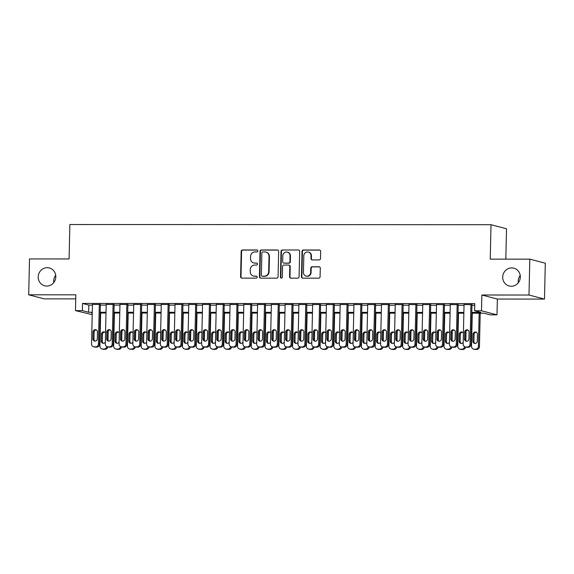 <?xml version="1.0" encoding="UTF-8"?>
<svg xmlns="http://www.w3.org/2000/svg" width="574" height="574" viewBox="0 0 574 574"><rect width="100%" height="100%" fill="white"/><g stroke="black" fill="none" stroke-linecap="round" stroke-linejoin="round"><path stroke-width="0.86" d="M257.826 250.96A0.99 0.94 -75.3 0 0 256.901 249.977L242.551 249.97A1.413 1.349 -75.3 0 0 241.166 251.376L240.592 276.725A1.413 1.349 -75.3 0 0 241.912 278.132L256.262 278.139A0.99 0.94 -75.3 0 0 256.535 276.202A0.99 0.94 -75.3 0 0 256.305 276.173L254.447 276.166A4.52 4.312 -75.3 0 1 250.228 271.66L250.278 269.55A4.52 4.312 -75.3 0 1 254.705 265.044L256.564 265.044A0.99 0.94 -75.3 0 0 256.836 263.1A0.99 0.94 -75.3 0 0 256.607 263.071L254.748 263.071A4.52 4.312 -75.3 0 1 250.529 258.565L250.573 256.449A4.52 4.312 -75.3 0 1 254.999 251.943L256.858 251.95A0.99 0.94 -75.3 0 0 257.826 250.96M256.901 249.977L257.324 250.085A0.99 0.94 -75.3 0 0 257.324 250.085L242.967 250.077A1.413 1.349 -75.3 0 0 241.582 251.484L241.008 276.833A1.413 1.349 -75.3 0 0 241.798 278.132M256.305 276.173L256.729 276.281A0.99 0.94 -75.3 0 0 256.729 276.281L254.447 276.166M257.037 263.179A0.99 0.94 -75.3 0 0 257.023 263.179L254.748 263.071M502.702 277.077A9.213 8.782 -75.3 0 0 509.181 285.988A9.213 8.782 -75.3 0 0 520.324 277.084A9.213 8.782 -75.3 0 0 513.845 268.173A9.213 8.782 -75.3 0 0 502.702 277.077M520.216 275.448A9.213 8.782 -75.3 0 0 518.193 281.138A9.213 8.782 -75.3 0 0 518.293 282.774M38.193 276.876A9.213 8.782 -75.3 0 0 44.664 285.787A9.213 8.782 -75.3 0 0 55.807 276.883A9.213 8.782 -75.3 0 0 49.335 267.972A9.213 8.782 -75.3 0 0 38.193 276.876M55.707 275.24A9.213 8.782 -75.3 0 0 53.676 280.93A9.213 8.782 -75.3 0 0 53.784 282.573M319.122 259.929A1.413 1.349 -75.3 0 0 320.507 258.522L320.672 251.412A1.413 1.349 -75.3 0 0 319.352 250.006L303.409 249.999A1.413 1.349 -75.3 0 0 302.024 251.405L301.45 276.754A1.413 1.349 -75.3 0 0 302.771 278.16L318.714 278.168A1.413 1.349 -75.3 0 0 320.091 276.761L320.292 268.173A1.413 1.349 -75.3 0 0 318.972 266.759L312.148 266.759A1.413 1.349 -75.3 0 0 310.764 268.166L310.67 272.428A3.781 3.602 -75.3 0 1 306.1 276.08A3.781 3.602 -75.3 0 1 303.438 272.42L303.818 255.731A3.781 3.602 -75.3 0 1 308.389 252.079A3.781 3.602 -75.3 0 1 311.051 255.739L310.986 258.522A1.413 1.349 -75.3 0 0 312.306 259.929L319.122 259.929M529.809 259.154L545.3 263.215L544.489 299.083L528.998 295.022L529.809 259.154L490.246 259.139L491.021 224.707L69.863 224.52L69.081 258.953L29.511 258.939L28.7 294.806L75.84 294.828L75.481 310.613L82.362 310.613L82.527 303.438L474.784 303.61L474.619 310.785L481.5 310.785L496.991 314.846L490.11 314.839L483.825 313.196L471.785 313.189M528.998 295.022L481.859 295.007L481.5 310.785M278.655 251.39A1.413 1.349 -75.3 0 0 277.335 249.984L261.392 249.977A1.413 1.349 -75.3 0 0 260.015 251.383L259.434 276.733A1.413 1.349 -75.3 0 0 260.754 278.146L276.697 278.153A1.413 1.349 -75.3 0 0 278.081 276.74L278.655 251.39M282.401 249.984L298.344 249.991A1.413 1.349 -75.3 0 1 299.664 251.405L299.09 276.754A1.413 1.349 -75.3 0 1 297.705 278.16L290.882 278.153A1.413 1.349 -75.3 0 1 289.561 276.747L289.798 266.465A1.413 1.349 -75.3 0 0 288.478 265.059L283.951 265.059A1.413 1.349 -75.3 0 0 282.566 266.465L282.322 277.17A0.99 0.94 -75.3 0 1 281.131 278.125A0.99 0.94 -75.3 0 1 280.435 277.163L281.016 251.39A1.413 1.349 -75.3 0 1 282.401 249.984L298.344 249.991M28.7 294.806L44.191 298.86L75.746 298.875M100.371 304.514L92.436 304.414M114.133 304.521L106.204 304.421M127.894 304.529L119.966 304.428M141.663 304.529L133.728 304.435M155.425 304.536L147.489 304.442M169.187 304.543L161.258 304.442M182.948 304.55L175.02 304.45M196.717 304.557L188.781 304.457M210.479 304.564L202.543 304.464M224.24 304.564L216.312 304.471M238.002 304.572L230.074 304.478M251.771 304.579L243.835 304.478M265.532 304.586L257.597 304.485M279.294 304.593L271.358 304.493M293.056 304.6L285.127 304.5M306.825 304.6L298.889 304.507M320.586 304.607L312.651 304.514M334.348 304.615L326.412 304.514M348.109 304.622L340.181 304.521M361.871 304.629L353.943 304.529M375.64 304.636L367.704 304.536M389.402 304.643L381.466 304.543M403.163 304.643L395.235 304.55M416.925 304.651L408.997 304.557M430.694 304.658L422.758 304.557M444.455 304.665L436.52 304.564M458.217 304.672L450.289 304.572M82.527 303.438L88.805 305.081L92.421 305.088M100.357 305.088L106.183 305.088M114.118 305.095L119.952 305.095M127.887 305.103L133.713 305.103M141.649 305.11L147.475 305.11M155.411 305.11L161.237 305.117M169.172 305.117L175.005 305.124M182.941 305.124L188.767 305.124M196.703 305.131L202.529 305.131M210.464 305.138L216.29 305.138M224.226 305.146L230.059 305.146M237.988 305.146L243.821 305.153M251.756 305.153L257.582 305.16M265.518 305.16L271.344 305.16M279.28 305.167L285.113 305.167M293.041 305.174L298.875 305.174M306.81 305.181L312.636 305.181M320.572 305.181L326.398 305.189M334.333 305.189L340.167 305.196M348.095 305.196L353.928 305.196M361.864 305.203L367.69 305.203M375.626 305.21L381.452 305.21M389.387 305.217L395.221 305.217M403.149 305.217L408.982 305.224M416.918 305.224L422.744 305.232M430.679 305.232L436.505 305.232M444.441 305.239L450.267 305.239M458.203 305.246L464.036 305.246M471.971 305.253L474.741 305.253M471.979 304.679L464.05 304.579M505.823 259.147L506.512 228.761L491.021 224.707M481.859 295.007L497.349 299.061L544.489 299.083M497.349 299.061L496.991 314.846M92.206 314.667L75.481 310.613M471.806 312.421L480.897 312.428L474.619 310.785M82.362 310.613L88.64 312.256L92.263 312.256M100.192 312.263L106.025 312.263M113.961 312.27L119.787 312.27M127.722 312.278L133.548 312.278M141.484 312.278L147.317 312.285M155.245 312.285L161.079 312.292M169.014 312.292L174.84 312.292M182.776 312.299L188.602 312.299M196.538 312.306L202.364 312.306M210.299 312.313L216.133 312.313M224.068 312.313L229.894 312.321M237.83 312.321L243.656 312.328M251.591 312.328L257.417 312.328M265.353 312.335L271.186 312.335M279.122 312.342L284.948 312.342M292.884 312.349L298.71 312.349M306.645 312.349L312.471 312.356M320.407 312.356L326.24 312.364M334.168 312.364L340.002 312.364M347.937 312.371L353.763 312.371M361.699 312.378L367.525 312.378M375.461 312.385L381.294 312.385M389.222 312.385L395.056 312.392M402.991 312.392L408.817 312.399M416.753 312.399L422.579 312.399M430.514 312.407L436.348 312.407M444.276 312.414L450.109 312.414M458.045 312.421L463.871 312.421M92.242 313.024L91.575 313.024L92.242 313.196M463.857 313.189L458.023 313.182M450.088 313.182L444.262 313.182M436.326 313.174L430.5 313.174M422.564 313.167L416.731 313.167M408.803 313.16L402.97 313.16M395.034 313.16L389.208 313.153M381.272 313.153L375.446 313.146M367.511 313.146L361.685 313.146M353.749 313.139L347.916 313.139M339.98 313.131L334.154 313.131M326.219 313.124L320.392 313.124M312.457 313.124L306.631 313.117M298.695 313.117L292.862 313.11M284.926 313.11L279.1 313.103M271.165 313.103L265.339 313.103M257.403 313.095L251.577 313.095M243.641 313.088L237.808 313.088M229.88 313.081L224.047 313.081M216.111 313.081L210.285 313.074M202.349 313.074L196.523 313.067M188.588 313.067L182.754 313.067M174.826 313.06L168.993 313.06M161.057 313.052L155.231 313.052M147.296 313.045L141.469 313.045M133.534 313.045L127.701 313.038M119.772 313.038L113.939 313.031M106.003 313.031L100.177 313.031M88.805 305.081L88.64 312.256M253.708 262.935L254.124 263.05A4.52 4.312 -75.3 0 0 255.165 263.179M253.407 276.037L253.823 276.144A4.52 4.312 -75.3 0 0 254.87 276.281M277.866 250.099A1.413 1.349 -75.3 0 0 277.751 250.092L261.816 250.085A1.413 1.349 -75.3 0 0 260.431 251.491L259.857 276.847A1.413 1.349 -75.3 0 0 260.646 278.139M262.835 251.95A0.99 0.94 -75.3 0 0 261.866 252.933L261.364 275.183A0.99 0.94 -75.3 0 0 262.289 276.173L264.248 276.173A4.52 4.312 -75.3 0 0 268.668 271.667L269.012 256.456A4.52 4.312 -75.3 0 0 264.793 251.95L262.835 251.95M262.06 276.144L262.476 276.252A0.99 0.94 -75.3 0 0 262.705 276.281L262.289 276.173M265.841 252.086L266.257 252.194A4.52 4.312 -75.3 0 1 269.436 256.571L269.091 271.775A4.52 4.312 -75.3 0 1 264.664 276.281L262.705 276.281M288.801 265.102L289.224 265.21A1.413 1.349 -75.3 0 1 290.214 266.58L289.985 276.855A1.413 1.349 -75.3 0 0 290.767 278.153M282.817 250.099A1.413 1.349 -75.3 0 0 281.439 251.505L280.851 277.278A0.99 0.94 -75.3 0 0 281.346 278.153M290.035 255.796A3.781 3.602 -75.3 0 0 287.38 252.144A3.781 3.602 -75.3 0 0 282.81 255.796L282.673 261.672A1.413 1.349 -75.3 0 0 283.994 263.086L288.521 263.086A1.413 1.349 -75.3 0 0 289.906 261.679L290.035 255.796L290.458 255.911A3.781 3.602 -75.3 0 0 287.804 252.251L287.38 252.144M283.671 263.043L284.087 263.15A1.413 1.349 -75.3 0 0 284.417 263.193L283.994 263.086M290.458 255.911L290.322 261.787A1.413 1.349 -75.3 0 1 288.937 263.193L284.417 263.193M308.389 252.079L308.812 252.194A3.781 3.602 -75.3 0 1 311.467 255.846L311.402 258.63A1.413 1.349 -75.3 0 0 312.191 259.922M306.1 276.08L306.516 276.187A3.781 3.602 -75.3 0 0 311.086 272.535L310.67 272.428M319.503 266.874A1.413 1.349 -75.3 0 0 319.388 266.874L312.565 266.867A1.413 1.349 -75.3 0 0 311.187 268.273L311.086 272.535M319.883 250.113A1.413 1.349 -75.3 0 0 319.768 250.113L303.825 250.106A1.413 1.349 -75.3 0 0 302.448 251.512L301.867 276.862A1.413 1.349 -75.3 0 0 302.656 278.16M106.764 346.553A2.877 2.748 -75.3 0 1 103.973 349.042L102.603 349.042A2.877 2.748 -75.3 0 1 99.912 346.172L100.665 313.031M108.192 331.047L107.984 340.253M104.712 332.102A2.303 2.196 -75.3 0 0 102.473 334.398L102.316 341.279A2.303 2.196 -75.3 0 0 103.428 343.302M107.797 346.897A2.877 2.748 104.7 0 1 105.02 349.315L103.643 349.315A2.877 2.748 104.7 0 1 102.983 349.229L101.935 348.956M105.551 332.963A2.303 2.196 -75.3 0 0 101.426 334.118L101.268 341.006A2.303 2.196 -75.3 0 0 105.343 342.169M99.324 304.242L98.419 343.984A2.877 2.748 -75.3 0 1 95.607 346.854L94.229 346.847A2.877 2.748 -75.3 0 1 91.539 343.977L92.443 304.234M93.562 346.768L94.61 347.04A2.877 2.748 104.7 0 0 95.277 347.127L96.647 347.127A2.877 2.748 104.7 0 0 99.467 344.257L100.371 304.335M97.3 338.818A2.303 2.196 104.7 0 1 94.516 341.042A2.303 2.196 104.7 0 1 92.895 338.818L93.053 331.93A2.303 2.196 104.7 0 1 95.836 329.698A2.303 2.196 104.7 0 1 97.458 331.93L97.3 338.818M95.054 341.114A2.303 2.196 104.7 0 1 93.942 339.091L94.1 332.202A2.303 2.196 104.7 0 1 96.346 329.906M120.526 346.553A2.877 2.748 -75.3 0 1 117.742 349.049L116.364 349.049A2.877 2.748 -75.3 0 1 113.674 346.179L114.427 313.031M121.953 331.055L121.745 340.26M118.481 332.109A2.303 2.196 -75.3 0 0 116.235 334.398L116.077 341.286A2.303 2.196 -75.3 0 0 117.189 343.309M121.559 346.897A2.877 2.748 104.7 0 1 118.789 349.322L117.412 349.322A2.877 2.748 104.7 0 1 116.744 349.236L115.697 348.963M119.32 332.97A2.303 2.196 -75.3 0 0 115.187 334.125L115.03 341.013A2.303 2.196 -75.3 0 0 119.105 342.176M134.287 346.56A2.877 2.748 -75.3 0 1 131.503 349.057L130.126 349.057A2.877 2.748 -75.3 0 1 127.442 346.187L128.189 313.038M135.715 331.062L135.507 340.267M132.242 332.109A2.303 2.196 -75.3 0 0 129.997 334.405L129.839 341.293A2.303 2.196 -75.3 0 0 130.958 343.317M135.321 346.904A2.877 2.748 104.7 0 1 132.551 349.329L131.173 349.329A2.877 2.748 104.7 0 1 130.506 349.243L129.466 348.97M133.082 332.977A2.303 2.196 -75.3 0 0 128.949 334.133L128.791 341.021A2.303 2.196 -75.3 0 0 132.874 342.183M148.049 346.567A2.877 2.748 -75.3 0 1 145.265 349.064L143.887 349.064A2.877 2.748 -75.3 0 1 141.204 346.187L141.957 313.045M149.477 331.069L149.269 340.274M146.004 332.116A2.303 2.196 -75.3 0 0 143.758 334.412L143.608 341.3A2.303 2.196 -75.3 0 0 144.72 343.324M149.089 346.911A2.877 2.748 104.7 0 1 146.313 349.336L144.935 349.336A2.877 2.748 104.7 0 1 144.275 349.25L143.227 348.978M146.844 332.985A2.303 2.196 -75.3 0 0 142.718 334.14L142.56 341.028A2.303 2.196 -75.3 0 0 146.635 342.183M161.818 346.574A2.877 2.748 -75.3 0 1 159.027 349.071L157.656 349.064A2.877 2.748 -75.3 0 1 154.966 346.194L155.719 313.052M163.246 331.076L163.038 340.274M159.766 332.124A2.303 2.196 -75.3 0 0 157.527 334.42L157.369 341.308A2.303 2.196 -75.3 0 0 158.481 343.331M162.851 346.918A2.877 2.748 104.7 0 1 160.074 349.344L158.697 349.344A2.877 2.748 104.7 0 1 158.037 349.257L156.989 348.985M160.605 332.985A2.303 2.196 -75.3 0 0 156.48 334.147L156.322 341.035A2.303 2.196 -75.3 0 0 160.397 342.19M113.085 304.249L112.188 343.991A2.877 2.748 -75.3 0 1 109.369 346.854L107.991 346.854A2.877 2.748 -75.3 0 1 105.3 343.984L106.204 304.242M107.331 346.768L108.371 347.048A2.877 2.748 104.7 0 0 109.038 347.134L110.416 347.134A2.877 2.748 104.7 0 0 113.229 344.264L114.14 304.342M111.062 338.825A2.303 2.196 104.7 0 1 108.278 341.049A2.303 2.196 104.7 0 1 106.656 338.818L106.814 331.937A2.303 2.196 104.7 0 1 109.598 329.706A2.303 2.196 104.7 0 1 111.22 331.937L111.062 338.825M108.823 341.121A2.303 2.196 104.7 0 1 107.704 339.098L107.862 332.21A2.303 2.196 104.7 0 1 110.108 329.914M126.854 304.249L125.95 343.991A2.877 2.748 -75.3 0 1 123.13 346.861L121.753 346.861A2.877 2.748 -75.3 0 1 119.069 343.991L119.966 304.249M121.092 346.775L122.14 347.048A2.877 2.748 104.7 0 0 122.8 347.134L124.178 347.134A2.877 2.748 104.7 0 0 126.998 344.271L127.902 304.349M124.831 338.832A2.303 2.196 104.7 0 1 122.04 341.056A2.303 2.196 104.7 0 1 120.425 338.825L120.576 331.937A2.303 2.196 104.7 0 1 123.367 329.713A2.303 2.196 104.7 0 1 124.981 331.944L124.831 338.832M122.585 341.121A2.303 2.196 104.7 0 1 121.473 339.098L121.623 332.217A2.303 2.196 104.7 0 1 123.869 329.921M140.616 304.256L139.712 343.998A2.877 2.748 -75.3 0 1 136.892 346.868L135.521 346.868A2.877 2.748 -75.3 0 1 132.831 343.998L133.735 304.256M134.854 346.782L135.902 347.055A2.877 2.748 104.7 0 0 136.562 347.141L137.939 347.141A2.877 2.748 104.7 0 0 140.759 344.278L141.663 304.349M138.592 338.832A2.303 2.196 104.7 0 1 135.808 341.064A2.303 2.196 104.7 0 1 134.187 338.832L134.345 331.944A2.303 2.196 104.7 0 1 137.129 329.72A2.303 2.196 104.7 0 1 138.75 331.951L138.592 338.832M136.347 341.128A2.303 2.196 104.7 0 1 135.234 339.105L135.392 332.217A2.303 2.196 104.7 0 1 137.631 329.928M154.377 304.263L153.473 344.005A2.877 2.748 -75.3 0 1 150.661 346.875L149.283 346.875A2.877 2.748 -75.3 0 1 146.592 344.005L147.496 304.263M148.616 346.789L149.663 347.062A2.877 2.748 104.7 0 0 150.331 347.148L151.701 347.148A2.877 2.748 104.7 0 0 154.521 344.278L155.425 304.356M152.354 338.839A2.303 2.196 104.7 0 1 149.57 341.064A2.303 2.196 104.7 0 1 147.948 338.839L148.106 331.951A2.303 2.196 104.7 0 1 150.89 329.727A2.303 2.196 104.7 0 1 152.512 331.951L152.354 338.839M150.108 341.135A2.303 2.196 104.7 0 1 148.996 339.112L149.154 332.224A2.303 2.196 104.7 0 1 151.4 329.928M175.579 346.581A2.877 2.748 -75.3 0 1 172.796 349.071L171.418 349.071A2.877 2.748 -75.3 0 1 168.727 346.201L169.481 313.06M177.007 331.083L176.799 340.282M173.535 332.131A2.303 2.196 -75.3 0 0 171.289 334.427L171.131 341.315A2.303 2.196 -75.3 0 0 172.243 343.331M176.613 346.926A2.877 2.748 104.7 0 1 173.836 349.351L172.465 349.344A2.877 2.748 104.7 0 1 171.798 349.265L170.751 348.985M174.374 332.992A2.303 2.196 -75.3 0 0 170.241 334.154L170.083 341.035A2.303 2.196 -75.3 0 0 174.159 342.197M168.139 304.27L167.242 344.013A2.877 2.748 -75.3 0 1 164.422 346.883L163.045 346.883A2.877 2.748 -75.3 0 1 160.354 344.013L161.258 304.263M162.377 346.796L163.425 347.069A2.877 2.748 104.7 0 0 164.092 347.155L165.47 347.155A2.877 2.748 104.7 0 0 168.282 344.285L169.194 304.363M166.116 338.847A2.303 2.196 104.7 0 1 163.332 341.071A2.303 2.196 104.7 0 1 161.71 338.847L161.868 331.959A2.303 2.196 104.7 0 1 164.652 329.734A2.303 2.196 104.7 0 1 166.273 331.959L166.116 338.847M163.87 341.143A2.303 2.196 104.7 0 1 162.758 339.119L162.916 332.231A2.303 2.196 104.7 0 1 165.161 329.935M189.341 346.588A2.877 2.748 -75.3 0 1 186.557 349.078L185.18 349.078A2.877 2.748 -75.3 0 1 182.489 346.208L183.242 313.067M190.769 331.083L190.561 340.289M187.296 332.138A2.303 2.196 -75.3 0 0 185.05 334.434L184.893 341.315A2.303 2.196 -75.3 0 0 186.005 343.338M190.374 346.933A2.877 2.748 104.7 0 1 187.605 349.351L186.227 349.351A2.877 2.748 104.7 0 1 185.56 349.265L184.512 348.992M188.136 332.999A2.303 2.196 -75.3 0 0 184.003 334.154L183.845 341.042A2.303 2.196 -75.3 0 0 187.928 342.204M181.901 304.277L181.004 344.02A2.877 2.748 -75.3 0 1 178.184 346.89L176.806 346.89A2.877 2.748 -75.3 0 1 174.123 344.013L175.02 304.27M176.146 346.804L177.194 347.076A2.877 2.748 104.7 0 0 177.854 347.162L179.232 347.162A2.877 2.748 104.7 0 0 182.051 344.292L182.955 304.371M179.877 338.854A2.303 2.196 104.7 0 1 177.093 341.078A2.303 2.196 104.7 0 1 175.479 338.854L175.63 331.966A2.303 2.196 104.7 0 1 178.421 329.734A2.303 2.196 104.7 0 1 180.035 331.966L179.877 338.854M177.639 341.15A2.303 2.196 104.7 0 1 176.527 339.126L176.677 332.238A2.303 2.196 104.7 0 1 178.923 329.942M203.103 346.596A2.877 2.748 -75.3 0 1 200.319 349.085L198.941 349.085A2.877 2.748 -75.3 0 1 196.258 346.215L197.011 313.067M204.531 331.09L204.322 340.296M201.058 332.145A2.303 2.196 -75.3 0 0 198.812 334.434L198.661 341.322A2.303 2.196 -75.3 0 0 199.774 343.345M204.143 346.933A2.877 2.748 104.7 0 1 201.366 349.358L199.989 349.358A2.877 2.748 104.7 0 1 199.329 349.272L198.281 348.999M201.897 333.006A2.303 2.196 -75.3 0 0 197.765 334.161L197.614 341.049A2.303 2.196 -75.3 0 0 201.689 342.212M195.669 304.285L194.765 344.027A2.877 2.748 -75.3 0 1 191.946 346.89L190.568 346.89A2.877 2.748 -75.3 0 1 187.885 344.02L188.789 304.277M189.908 346.804L190.955 347.083A2.877 2.748 104.7 0 0 191.616 347.17L192.993 347.17A2.877 2.748 104.7 0 0 195.813 344.3L196.717 304.378M193.646 338.861A2.303 2.196 104.7 0 1 190.862 341.085A2.303 2.196 104.7 0 1 189.241 338.854L189.398 331.973A2.303 2.196 104.7 0 1 192.182 329.741A2.303 2.196 104.7 0 1 193.804 331.973L193.646 338.861M191.4 341.157A2.303 2.196 104.7 0 1 190.288 339.134L190.446 332.246A2.303 2.196 104.7 0 1 192.685 329.95M216.872 346.596A2.877 2.748 -75.3 0 1 214.08 349.092L212.71 349.092A2.877 2.748 -75.3 0 1 210.019 346.222L210.773 313.074M218.299 331.098L218.091 340.303M214.82 332.145A2.303 2.196 -75.3 0 0 212.581 334.441L212.423 341.329A2.303 2.196 -75.3 0 0 213.535 343.352M217.905 346.94A2.877 2.748 104.7 0 1 215.128 349.365L213.75 349.365A2.877 2.748 104.7 0 1 213.09 349.279L212.043 349.006M215.659 333.013A2.303 2.196 -75.3 0 0 211.533 334.168L211.376 341.056A2.303 2.196 -75.3 0 0 215.451 342.219M209.431 304.285L208.527 344.034A2.877 2.748 -75.3 0 1 205.714 346.897L204.337 346.897A2.877 2.748 -75.3 0 1 201.646 344.027L202.55 304.285M203.67 346.811L204.717 347.083A2.877 2.748 104.7 0 0 205.384 347.17L206.755 347.17A2.877 2.748 104.7 0 0 209.575 344.307L210.479 304.385M207.408 338.868A2.303 2.196 104.7 0 1 204.624 341.092A2.303 2.196 104.7 0 1 203.002 338.861L203.16 331.973A2.303 2.196 104.7 0 1 205.944 329.749A2.303 2.196 104.7 0 1 207.566 331.98L207.408 338.868M205.162 341.157A2.303 2.196 104.7 0 1 204.05 339.134L204.208 332.253A2.303 2.196 104.7 0 1 206.453 329.957M230.633 346.603A2.877 2.748 -75.3 0 1 227.849 349.1L226.472 349.1A2.877 2.748 -75.3 0 1 223.781 346.23L224.534 313.081M232.061 331.105L231.853 340.31M228.588 332.152A2.303 2.196 -75.3 0 0 226.343 334.448L226.185 341.336A2.303 2.196 -75.3 0 0 227.297 343.36M231.666 346.947A2.877 2.748 104.7 0 1 228.89 349.372L227.519 349.372A2.877 2.748 104.7 0 1 226.852 349.286L225.804 349.014M229.421 333.02A2.303 2.196 -75.3 0 0 225.295 334.176L225.137 341.064A2.303 2.196 -75.3 0 0 229.213 342.219M223.193 304.292L222.296 344.034A2.877 2.748 -75.3 0 1 219.476 346.904L218.098 346.904A2.877 2.748 -75.3 0 1 215.408 344.034L216.312 304.292M217.431 346.818L218.479 347.091A2.877 2.748 104.7 0 0 219.146 347.177L220.524 347.177A2.877 2.748 104.7 0 0 223.336 344.314L224.247 304.392M221.169 338.868A2.303 2.196 104.7 0 1 218.385 341.099A2.303 2.196 104.7 0 1 216.764 338.868L216.922 331.98A2.303 2.196 104.7 0 1 219.706 329.756A2.303 2.196 104.7 0 1 221.327 331.987L221.169 338.868M218.924 341.164A2.303 2.196 104.7 0 1 217.811 339.141L217.969 332.253A2.303 2.196 104.7 0 1 220.215 329.964M244.395 346.61A2.877 2.748 -75.3 0 1 241.611 349.107L240.233 349.1A2.877 2.748 -75.3 0 1 237.543 346.23L238.296 313.088M245.823 331.112L245.615 340.31M242.35 332.159A2.303 2.196 -75.3 0 0 240.104 334.455L239.946 341.343A2.303 2.196 -75.3 0 0 241.058 343.367M245.428 346.954A2.877 2.748 104.7 0 1 242.659 349.379L241.281 349.379A2.877 2.748 104.7 0 1 240.614 349.293L239.566 349.021M243.189 333.02A2.303 2.196 -75.3 0 0 239.057 334.183L238.899 341.071A2.303 2.196 -75.3 0 0 242.981 342.226M236.954 304.299L236.058 344.041A2.877 2.748 -75.3 0 1 233.238 346.911L231.86 346.911A2.877 2.748 -75.3 0 1 229.177 344.041L230.074 304.299M231.2 346.825L232.248 347.098A2.877 2.748 104.7 0 0 232.908 347.184L234.285 347.184A2.877 2.748 104.7 0 0 237.105 344.314L238.009 304.392M234.931 338.875A2.303 2.196 104.7 0 1 232.147 341.107A2.303 2.196 104.7 0 1 230.533 338.875L230.683 331.987A2.303 2.196 104.7 0 1 233.475 329.763A2.303 2.196 104.7 0 1 235.089 331.987L234.931 338.875M232.692 341.171A2.303 2.196 104.7 0 1 231.573 339.148L231.731 332.26A2.303 2.196 104.7 0 1 233.977 329.971M258.156 346.617A2.877 2.748 -75.3 0 1 255.373 349.107L253.995 349.107A2.877 2.748 -75.3 0 1 251.312 346.237L252.058 313.095M259.584 331.119L259.376 340.317M256.112 332.167A2.303 2.196 -75.3 0 0 253.866 334.463L253.708 341.351A2.303 2.196 -75.3 0 0 254.827 343.367M259.197 346.961A2.877 2.748 104.7 0 1 256.42 349.387L255.043 349.379A2.877 2.748 104.7 0 1 254.382 349.301L253.335 349.021M256.951 333.028A2.303 2.196 -75.3 0 0 252.818 334.19L252.668 341.071A2.303 2.196 -75.3 0 0 256.743 342.233M250.723 304.306L249.819 344.048A2.877 2.748 -75.3 0 1 246.999 346.918L245.622 346.918A2.877 2.748 -75.3 0 1 242.938 344.048L243.842 304.306M244.962 346.832L246.009 347.105A2.877 2.748 104.7 0 0 246.669 347.191L248.047 347.191A2.877 2.748 104.7 0 0 250.867 344.321L251.771 304.399M248.7 338.882A2.303 2.196 104.7 0 1 245.909 341.107A2.303 2.196 104.7 0 1 244.294 338.882L244.452 331.994A2.303 2.196 104.7 0 1 247.236 329.77A2.303 2.196 104.7 0 1 248.851 331.994L248.7 338.882M246.454 341.178A2.303 2.196 104.7 0 1 245.342 339.155L245.493 332.267A2.303 2.196 104.7 0 1 247.738 329.971M271.925 346.624A2.877 2.748 -75.3 0 1 269.134 349.114L267.757 349.114A2.877 2.748 -75.3 0 1 265.073 346.244L265.827 313.103M273.353 331.119L273.138 340.325M269.873 332.174A2.303 2.196 -75.3 0 0 267.635 334.47L267.477 341.351A2.303 2.196 -75.3 0 0 268.589 343.374M272.959 346.969A2.877 2.748 104.7 0 1 270.182 349.387L268.804 349.387A2.877 2.748 104.7 0 1 268.144 349.301L267.097 349.028M270.713 333.035A2.303 2.196 -75.3 0 0 266.587 334.19L266.429 341.078A2.303 2.196 -75.3 0 0 270.505 342.24M264.485 304.313L263.581 344.056A2.877 2.748 -75.3 0 1 260.768 346.926L259.391 346.926A2.877 2.748 -75.3 0 1 256.7 344.048L257.604 304.306M258.723 346.839L259.771 347.112A2.877 2.748 104.7 0 0 260.438 347.198L261.809 347.198A2.877 2.748 104.7 0 0 264.628 344.328L265.532 304.407M262.462 338.89A2.303 2.196 104.7 0 1 259.678 341.114A2.303 2.196 104.7 0 1 258.056 338.89L258.214 332.002A2.303 2.196 104.7 0 1 260.998 329.777A2.303 2.196 104.7 0 1 262.619 332.002L262.462 338.89M260.216 341.186A2.303 2.196 104.7 0 1 259.104 339.162L259.261 332.274A2.303 2.196 104.7 0 1 261.507 329.978M285.687 346.631A2.877 2.748 -75.3 0 1 282.903 349.121L281.525 349.121A2.877 2.748 -75.3 0 1 278.835 346.251L279.588 313.11M287.115 331.126L286.907 340.332M283.642 332.181A2.303 2.196 -75.3 0 0 281.396 334.47L281.238 341.358A2.303 2.196 -75.3 0 0 282.351 343.381M286.72 346.969A2.877 2.748 104.7 0 1 283.943 349.394L282.573 349.394A2.877 2.748 104.7 0 1 281.906 349.308L280.858 349.035M284.474 333.042A2.303 2.196 -75.3 0 0 280.349 334.197L280.191 341.085A2.303 2.196 -75.3 0 0 284.266 342.248M278.247 304.32L277.342 344.063A2.877 2.748 -75.3 0 1 274.53 346.926L273.152 346.926A2.877 2.748 -75.3 0 1 270.462 344.056L271.366 304.313M272.485 346.839L273.533 347.119A2.877 2.748 104.7 0 0 274.2 347.205L275.577 347.205A2.877 2.748 104.7 0 0 278.39 344.335L279.301 304.414M276.223 338.897A2.303 2.196 104.7 0 1 273.439 341.121A2.303 2.196 104.7 0 1 271.818 338.89L271.976 332.009A2.303 2.196 104.7 0 1 274.759 329.777A2.303 2.196 104.7 0 1 276.381 332.009L276.223 338.897M273.977 341.193A2.303 2.196 104.7 0 1 272.865 339.169L273.023 332.281A2.303 2.196 104.7 0 1 275.269 329.985M299.449 346.631A2.877 2.748 -75.3 0 1 296.665 349.128L295.287 349.128A2.877 2.748 -75.3 0 1 292.596 346.258L293.35 313.11M300.876 331.133L300.668 340.339M297.404 332.181A2.303 2.196 -75.3 0 0 295.158 334.477L295 341.365A2.303 2.196 -75.3 0 0 296.112 343.388M300.482 346.976A2.877 2.748 104.7 0 1 297.712 349.401L296.335 349.401A2.877 2.748 104.7 0 1 295.667 349.315L294.62 349.042M298.243 333.049A2.303 2.196 -75.3 0 0 294.11 334.204L293.953 341.092A2.303 2.196 -75.3 0 0 298.035 342.255M292.008 304.32L291.111 344.07A2.877 2.748 -75.3 0 1 288.292 346.933L286.914 346.933A2.877 2.748 -75.3 0 1 284.23 344.063L285.127 304.32M286.254 346.847L287.294 347.127A2.877 2.748 104.7 0 0 287.961 347.205L289.339 347.213A2.877 2.748 104.7 0 0 292.159 344.343L293.063 304.421M289.985 338.904A2.303 2.196 104.7 0 1 287.201 341.128A2.303 2.196 104.7 0 1 285.587 338.897L285.737 332.009A2.303 2.196 104.7 0 1 288.528 329.785A2.303 2.196 104.7 0 1 290.143 332.016L289.985 338.904M287.746 341.193A2.303 2.196 104.7 0 1 286.627 339.177L286.785 332.289A2.303 2.196 104.7 0 1 289.031 329.993M313.21 346.639A2.877 2.748 -75.3 0 1 310.426 349.136L309.049 349.136A2.877 2.748 -75.3 0 1 306.365 346.266L307.112 313.117M314.638 331.141L314.43 340.346M311.165 332.188A2.303 2.196 -75.3 0 0 308.92 334.484L308.762 341.372A2.303 2.196 -75.3 0 0 309.881 343.396M314.251 346.983A2.877 2.748 104.7 0 1 311.474 349.408L310.096 349.408A2.877 2.748 104.7 0 1 309.429 349.322L308.389 349.049M312.005 333.056A2.303 2.196 -75.3 0 0 307.872 334.212L307.721 341.099A2.303 2.196 -75.3 0 0 311.797 342.255M305.777 304.328L304.873 344.07A2.877 2.748 -75.3 0 1 302.053 346.94L300.676 346.94A2.877 2.748 -75.3 0 1 297.992 344.07L298.896 304.328M300.015 346.854L301.063 347.127A2.877 2.748 104.7 0 0 301.723 347.213L303.101 347.213A2.877 2.748 104.7 0 0 305.92 344.35L306.825 304.428M303.754 338.904A2.303 2.196 104.7 0 1 300.963 341.135A2.303 2.196 104.7 0 1 299.348 338.904L299.506 332.016A2.303 2.196 104.7 0 1 302.29 329.792A2.303 2.196 104.7 0 1 303.904 332.023L303.754 338.904M301.508 341.2A2.303 2.196 104.7 0 1 300.396 339.177L300.546 332.296A2.303 2.196 104.7 0 1 302.792 330M326.979 346.646A2.877 2.748 -75.3 0 1 324.188 349.143L322.81 349.136A2.877 2.748 -75.3 0 1 320.127 346.266L320.88 313.124M328.407 331.148L328.192 340.353M324.927 332.195A2.303 2.196 -75.3 0 0 322.681 334.491L322.531 341.379A2.303 2.196 -75.3 0 0 323.643 343.403M328.012 346.99A2.877 2.748 104.7 0 1 325.236 349.415L323.858 349.415A2.877 2.748 104.7 0 1 323.198 349.329L322.15 349.057M325.767 333.063A2.303 2.196 -75.3 0 0 321.641 334.219L321.483 341.107A2.303 2.196 -75.3 0 0 325.558 342.262M319.539 304.335L318.635 344.077A2.877 2.748 -75.3 0 1 315.815 346.947L314.444 346.947A2.877 2.748 -75.3 0 1 311.754 344.077L312.658 304.335M313.777 346.861L314.825 347.134A2.877 2.748 104.7 0 0 315.485 347.22L316.862 347.22A2.877 2.748 104.7 0 0 319.682 344.35L320.586 304.428M317.515 338.911A2.303 2.196 104.7 0 1 314.731 341.143A2.303 2.196 104.7 0 1 313.11 338.911L313.268 332.023A2.303 2.196 104.7 0 1 316.052 329.799A2.303 2.196 104.7 0 1 317.673 332.023L317.515 338.911M315.269 341.207A2.303 2.196 104.7 0 1 314.157 339.184L314.315 332.296A2.303 2.196 104.7 0 1 316.554 330.007M340.741 346.653A2.877 2.748 -75.3 0 1 337.95 349.143L336.579 349.143A2.877 2.748 -75.3 0 1 333.889 346.273L334.642 313.131M342.169 331.155L341.961 340.353M338.689 332.202A2.303 2.196 -75.3 0 0 336.45 334.498L336.292 341.387A2.303 2.196 -75.3 0 0 337.404 343.403M341.774 346.997A2.877 2.748 104.7 0 1 338.997 349.423L337.627 349.423A2.877 2.748 104.7 0 1 336.96 349.336L335.912 349.057M339.528 333.063A2.303 2.196 -75.3 0 0 335.403 334.226L335.245 341.107A2.303 2.196 -75.3 0 0 339.32 342.269M333.3 304.342L332.396 344.084A2.877 2.748 -75.3 0 1 329.584 346.954L328.206 346.954A2.877 2.748 -75.3 0 1 325.515 344.084L326.419 304.342M327.539 346.868L328.586 347.141A2.877 2.748 104.7 0 0 329.254 347.227L330.631 347.227A2.877 2.748 104.7 0 0 333.444 344.357L334.355 304.435M331.277 338.918A2.303 2.196 104.7 0 1 328.493 341.143A2.303 2.196 104.7 0 1 326.871 338.918L327.029 332.03A2.303 2.196 104.7 0 1 329.813 329.806A2.303 2.196 104.7 0 1 331.435 332.03L331.277 338.918M329.031 341.214A2.303 2.196 104.7 0 1 327.919 339.191L328.077 332.303A2.303 2.196 104.7 0 1 330.323 330.007M354.502 346.66A2.877 2.748 -75.3 0 1 351.719 349.15L350.341 349.15A2.877 2.748 -75.3 0 1 347.65 346.28L348.404 313.139M355.93 331.155L355.722 340.36M352.458 332.21A2.303 2.196 -75.3 0 0 350.212 334.506L350.054 341.387A2.303 2.196 -75.3 0 0 351.166 343.41M355.536 347.005A2.877 2.748 104.7 0 1 352.766 349.423L351.388 349.423A2.877 2.748 104.7 0 1 350.721 349.336L349.674 349.064M353.297 333.071A2.303 2.196 -75.3 0 0 349.164 334.226L349.006 341.114A2.303 2.196 -75.3 0 0 353.089 342.276M347.062 304.349L346.165 344.091A2.877 2.748 -75.3 0 1 343.345 346.961L341.968 346.961A2.877 2.748 -75.3 0 1 339.284 344.084L340.181 304.342M341.308 346.875L342.348 347.148A2.877 2.748 104.7 0 0 343.015 347.234L344.393 347.234A2.877 2.748 104.7 0 0 347.213 344.364L348.117 304.442M345.039 338.925A2.303 2.196 104.7 0 1 342.255 341.15A2.303 2.196 104.7 0 1 340.64 338.925L340.791 332.037A2.303 2.196 104.7 0 1 343.582 329.813A2.303 2.196 104.7 0 1 345.196 332.037L345.039 338.925M342.8 341.221A2.303 2.196 104.7 0 1 341.681 339.198L341.839 332.31A2.303 2.196 104.7 0 1 344.084 330.014M368.264 346.667A2.877 2.748 -75.3 0 1 365.48 349.157L364.103 349.157A2.877 2.748 -75.3 0 1 361.419 346.287L362.165 313.146M369.692 331.162L369.484 340.368M366.219 332.217A2.303 2.196 -75.3 0 0 363.973 334.506L363.816 341.394A2.303 2.196 -75.3 0 0 364.935 343.417M369.304 347.005A2.877 2.748 104.7 0 1 366.528 349.43L365.15 349.43A2.877 2.748 104.7 0 1 364.483 349.344L363.442 349.071M367.059 333.078A2.303 2.196 -75.3 0 0 362.926 334.233L362.775 341.121A2.303 2.196 -75.3 0 0 366.851 342.283M360.831 304.356L359.927 344.099A2.877 2.748 -75.3 0 1 357.107 346.969L355.729 346.961A2.877 2.748 -75.3 0 1 353.046 344.091L353.943 304.349M355.069 346.883L356.117 347.155A2.877 2.748 104.7 0 0 356.777 347.241L358.154 347.241A2.877 2.748 104.7 0 0 360.974 344.371L361.878 304.45M358.807 338.933A2.303 2.196 104.7 0 1 356.016 341.157A2.303 2.196 104.7 0 1 354.402 338.933L354.56 332.045A2.303 2.196 104.7 0 1 357.344 329.813A2.303 2.196 104.7 0 1 358.958 332.045L358.807 338.933M356.562 341.229A2.303 2.196 104.7 0 1 355.45 339.205L355.6 332.317A2.303 2.196 104.7 0 1 357.846 330.021M382.026 346.667A2.877 2.748 -75.3 0 1 379.242 349.164L377.864 349.164A2.877 2.748 -75.3 0 1 375.181 346.294L375.934 313.146M383.454 331.169L383.245 340.375M379.981 332.217A2.303 2.196 -75.3 0 0 377.735 334.513L377.584 341.401A2.303 2.196 -75.3 0 0 378.696 343.424M383.066 347.012A2.877 2.748 104.7 0 1 380.289 349.437L378.912 349.437A2.877 2.748 104.7 0 1 378.252 349.351L377.204 349.078M380.82 333.085A2.303 2.196 -75.3 0 0 376.695 334.24L376.537 341.128A2.303 2.196 -75.3 0 0 380.612 342.291M374.592 304.356L373.688 344.106A2.877 2.748 -75.3 0 1 370.869 346.969L369.498 346.969A2.877 2.748 -75.3 0 1 366.808 344.099L367.712 304.356M368.831 346.883L369.878 347.162A2.877 2.748 104.7 0 0 370.539 347.241L371.916 347.248A2.877 2.748 104.7 0 0 374.736 344.378L375.64 304.457M372.569 338.94A2.303 2.196 104.7 0 1 369.785 341.164A2.303 2.196 104.7 0 1 368.164 338.933L368.321 332.052A2.303 2.196 104.7 0 1 371.105 329.82A2.303 2.196 104.7 0 1 372.727 332.052L372.569 338.94M370.323 341.229A2.303 2.196 104.7 0 1 369.211 339.212L369.369 332.324A2.303 2.196 104.7 0 1 371.608 330.028M395.795 346.674A2.877 2.748 -75.3 0 1 393.003 349.171L391.633 349.171A2.877 2.748 -75.3 0 1 388.942 346.301L389.696 313.153M397.222 331.176L397.014 340.382M393.742 332.224A2.303 2.196 -75.3 0 0 391.504 334.52L391.346 341.408A2.303 2.196 -75.3 0 0 392.458 343.431M396.828 347.019A2.877 2.748 104.7 0 1 394.051 349.444L392.673 349.444A2.877 2.748 104.7 0 1 392.013 349.358L390.966 349.085M394.582 333.092A2.303 2.196 -75.3 0 0 390.456 334.247L390.298 341.135A2.303 2.196 -75.3 0 0 394.374 342.291M388.354 304.363L387.45 344.106A2.877 2.748 -75.3 0 1 384.637 346.976L383.26 346.976A2.877 2.748 -75.3 0 1 380.569 344.106L381.473 304.363M382.593 346.89L383.64 347.162A2.877 2.748 104.7 0 0 384.307 347.248L385.685 347.248A2.877 2.748 104.7 0 0 388.498 344.386L389.409 304.464M386.331 338.94A2.303 2.196 104.7 0 1 383.547 341.171A2.303 2.196 104.7 0 1 381.925 338.94L382.083 332.052A2.303 2.196 104.7 0 1 384.867 329.828A2.303 2.196 104.7 0 1 386.489 332.059L386.331 338.94M384.085 341.236A2.303 2.196 104.7 0 1 382.973 339.212L383.131 332.332A2.303 2.196 104.7 0 1 385.376 330.036M409.556 346.682A2.877 2.748 -75.3 0 1 406.772 349.179L405.395 349.179A2.877 2.748 -75.3 0 1 402.704 346.301L403.457 313.16M410.984 331.184L410.776 340.389M407.511 332.231A2.303 2.196 -75.3 0 0 405.266 334.527L405.108 341.415A2.303 2.196 -75.3 0 0 406.22 343.439M410.589 347.026A2.877 2.748 104.7 0 1 407.82 349.451L406.442 349.451A2.877 2.748 104.7 0 1 405.775 349.365L404.727 349.092M408.351 333.099A2.303 2.196 -75.3 0 0 404.218 334.255L404.06 341.143A2.303 2.196 -75.3 0 0 408.136 342.298M402.116 304.371L401.219 344.113A2.877 2.748 -75.3 0 1 398.399 346.983L397.021 346.983A2.877 2.748 -75.3 0 1 394.338 344.113L395.235 304.371M396.361 346.897L397.402 347.17A2.877 2.748 104.7 0 0 398.069 347.256L399.447 347.256A2.877 2.748 104.7 0 0 402.259 344.386L403.17 304.464M400.092 338.947A2.303 2.196 104.7 0 1 397.308 341.178A2.303 2.196 104.7 0 1 395.687 338.947L395.845 332.059A2.303 2.196 104.7 0 1 398.629 329.835A2.303 2.196 104.7 0 1 400.25 332.059L400.092 338.947M397.854 341.243A2.303 2.196 104.7 0 1 396.734 339.22L396.892 332.332A2.303 2.196 104.7 0 1 399.138 330.043M423.318 346.689A2.877 2.748 -75.3 0 1 420.534 349.179L419.156 349.179A2.877 2.748 -75.3 0 1 416.473 346.309L417.219 313.167M424.746 331.191L424.538 340.389M421.273 332.238A2.303 2.196 -75.3 0 0 419.027 334.534L418.869 341.422A2.303 2.196 -75.3 0 0 419.989 343.446M424.351 347.033A2.877 2.748 104.7 0 1 421.581 349.458L420.204 349.458A2.877 2.748 104.7 0 1 419.537 349.372L418.496 349.092M422.112 333.099A2.303 2.196 -75.3 0 0 417.98 334.262L417.829 341.143A2.303 2.196 -75.3 0 0 421.904 342.305M415.885 304.378L414.98 344.12A2.877 2.748 -75.3 0 1 412.161 346.99L410.783 346.99A2.877 2.748 -75.3 0 1 408.1 344.12L408.997 304.378M410.123 346.904L411.171 347.177A2.877 2.748 104.7 0 0 411.831 347.263L413.208 347.263A2.877 2.748 104.7 0 0 416.028 344.393L416.932 304.471M413.861 338.954A2.303 2.196 104.7 0 1 411.07 341.178A2.303 2.196 104.7 0 1 409.456 338.954L409.614 332.066A2.303 2.196 104.7 0 1 412.397 329.842A2.303 2.196 104.7 0 1 414.012 332.066L413.861 338.954M411.615 341.25A2.303 2.196 104.7 0 1 410.503 339.227L410.654 332.339A2.303 2.196 104.7 0 1 412.9 330.043M437.079 346.696A2.877 2.748 -75.3 0 1 434.296 349.186L432.918 349.186A2.877 2.748 -75.3 0 1 430.235 346.316L430.988 313.174M438.507 331.191L438.299 340.396M435.035 332.246A2.303 2.196 -75.3 0 0 432.789 334.542L432.638 341.422A2.303 2.196 -75.3 0 0 433.75 343.446M438.12 347.04A2.877 2.748 104.7 0 1 435.343 349.458L433.966 349.458A2.877 2.748 104.7 0 1 433.305 349.372L432.258 349.1M435.874 333.107A2.303 2.196 -75.3 0 0 431.748 334.262L431.591 341.15A2.303 2.196 -75.3 0 0 435.666 342.312M429.646 304.385L428.742 344.127A2.877 2.748 -75.3 0 1 425.922 346.997L424.552 346.997A2.877 2.748 -75.3 0 1 421.861 344.127L422.765 304.378M423.885 346.911L424.932 347.184A2.877 2.748 104.7 0 0 425.592 347.27L426.97 347.27A2.877 2.748 104.7 0 0 429.79 344.4L430.694 304.478M427.623 338.961A2.303 2.196 104.7 0 1 424.839 341.186A2.303 2.196 104.7 0 1 423.217 338.961L423.375 332.073A2.303 2.196 104.7 0 1 426.159 329.849A2.303 2.196 104.7 0 1 427.781 332.073L427.623 338.961M425.377 341.257A2.303 2.196 104.7 0 1 424.265 339.234L424.423 332.346A2.303 2.196 104.7 0 1 426.661 330.05M450.848 346.703A2.877 2.748 -75.3 0 1 448.057 349.193L446.687 349.193A2.877 2.748 -75.3 0 1 443.996 346.323L444.75 313.182M452.276 331.198L452.068 340.404M448.796 332.253A2.303 2.196 -75.3 0 0 446.558 334.542L446.4 341.43A2.303 2.196 -75.3 0 0 447.512 343.453M451.881 347.048A2.877 2.748 104.7 0 1 449.105 349.466L447.727 349.466A2.877 2.748 104.7 0 1 447.067 349.379L446.02 349.107M449.636 333.114A2.303 2.196 -75.3 0 0 445.51 334.269L445.352 341.157A2.303 2.196 -75.3 0 0 449.428 342.319M443.408 304.392L442.504 344.135A2.877 2.748 -75.3 0 1 439.691 347.005L438.314 346.997A2.877 2.748 -75.3 0 1 435.623 344.127L436.527 304.385M437.646 346.918L438.694 347.191A2.877 2.748 104.7 0 0 439.361 347.277L440.732 347.277A2.877 2.748 104.7 0 0 443.551 344.407L444.455 304.485M441.384 338.969A2.303 2.196 104.7 0 1 438.601 341.193A2.303 2.196 104.7 0 1 436.979 338.969L437.137 332.081A2.303 2.196 104.7 0 1 439.921 329.849A2.303 2.196 104.7 0 1 441.542 332.081L441.384 338.969M439.139 341.265A2.303 2.196 104.7 0 1 438.027 339.241L438.184 332.353A2.303 2.196 104.7 0 1 440.43 330.057M464.61 346.703A2.877 2.748 -75.3 0 1 461.826 349.2L460.448 349.2A2.877 2.748 -75.3 0 1 457.758 346.33L458.511 313.182M466.038 331.205L465.83 340.411M462.565 332.26A2.303 2.196 -75.3 0 0 460.319 334.549L460.161 341.437A2.303 2.196 -75.3 0 0 461.274 343.46M465.643 347.048A2.877 2.748 104.7 0 1 462.866 349.473L461.496 349.473A2.877 2.748 104.7 0 1 460.829 349.387L459.781 349.114M463.405 333.121A2.303 2.196 -75.3 0 0 459.272 334.276L459.114 341.164A2.303 2.196 -75.3 0 0 463.189 342.326M457.169 304.399L456.273 344.142A2.877 2.748 -75.3 0 1 453.453 347.005L452.075 347.005A2.877 2.748 -75.3 0 1 449.385 344.135L450.289 304.392M451.408 346.918L452.456 347.198A2.877 2.748 104.7 0 0 453.123 347.277L454.5 347.284A2.877 2.748 104.7 0 0 457.313 344.414L458.224 304.493M455.146 338.976A2.303 2.196 104.7 0 1 452.362 341.2A2.303 2.196 104.7 0 1 450.741 338.969L450.899 332.088A2.303 2.196 104.7 0 1 453.682 329.856A2.303 2.196 104.7 0 1 455.304 332.088L455.146 338.976M452.9 341.265A2.303 2.196 104.7 0 1 451.788 339.248L451.946 332.36A2.303 2.196 104.7 0 1 454.192 330.064M479.154 313.196L478.407 346.337A2.877 2.748 -75.3 0 1 475.588 349.207L474.21 349.207A2.877 2.748 -75.3 0 1 471.519 346.337L472.273 313.189M480.208 313.196L479.448 346.61A2.877 2.748 104.7 0 1 476.635 349.48L475.258 349.48A2.877 2.748 104.7 0 1 474.59 349.394L473.55 349.121M476.327 332.26A2.303 2.196 -75.3 0 0 474.081 334.556L473.923 341.444A2.303 2.196 -75.3 0 0 475.042 343.467M477.281 341.171L477.439 334.283A2.303 2.196 -75.3 0 0 475.817 332.059A2.303 2.196 -75.3 0 0 473.033 334.283L472.876 341.171A2.303 2.196 -75.3 0 0 474.497 343.396A2.303 2.196 -75.3 0 0 477.281 341.171M470.938 304.399L470.034 344.142A2.877 2.748 -75.3 0 1 467.214 347.012L465.837 347.012A2.877 2.748 -75.3 0 1 463.153 344.142L464.05 304.399M465.177 346.926L466.224 347.198A2.877 2.748 104.7 0 0 466.884 347.284L468.262 347.284A2.877 2.748 104.7 0 0 471.082 344.422L471.986 304.5M468.915 338.976A2.303 2.196 104.7 0 1 466.124 341.207A2.303 2.196 104.7 0 1 464.51 338.976L464.66 332.088A2.303 2.196 104.7 0 1 467.451 329.863A2.303 2.196 104.7 0 1 469.066 332.095L468.915 338.976M466.669 341.272A2.303 2.196 104.7 0 1 465.557 339.248L465.708 332.368A2.303 2.196 104.7 0 1 467.954 330.072M257.023 263.179L256.607 263.071M241.008 276.833L240.592 276.725M241.582 251.484L241.166 251.376M242.967 250.077L242.551 249.97M259.857 276.847L259.434 276.733M260.431 251.491L260.015 251.383M261.816 250.085L261.392 249.977M277.751 250.092L277.335 249.984M264.664 276.281L264.248 276.173M269.091 271.775L268.668 271.667M269.436 256.571L269.012 256.456M289.985 276.855L289.561 276.747M290.214 266.58L289.798 266.465M280.851 277.278L280.435 277.163M281.439 251.505L281.016 251.39M288.937 263.193L288.521 263.086M290.322 261.787L289.906 261.679M311.402 258.63L310.986 258.522M311.467 255.846L311.051 255.739M311.187 268.273L310.764 268.166M312.565 266.867L312.148 266.759M319.388 266.874L318.972 266.759M301.867 276.862L301.45 276.754M302.448 251.512L302.024 251.405M303.825 250.106L303.409 249.999M319.768 250.113L319.352 250.006M102.603 349.042L103.643 349.315M103.973 349.042L105.02 349.315M102.316 341.279L101.268 341.006M102.473 334.398L101.426 334.118M99.467 344.257L98.419 343.984M96.647 347.127L95.607 346.854M95.277 347.127L94.229 346.847M92.895 338.818L93.942 339.091M93.053 331.93L94.1 332.202M116.364 349.049L117.412 349.322M117.742 349.049L118.789 349.322M116.077 341.286L115.03 341.013M116.235 334.398L115.187 334.125M130.126 349.057L131.173 349.329M131.503 349.057L132.551 349.329M129.839 341.293L128.791 341.021M129.997 334.405L128.949 334.133M143.887 349.064L144.935 349.336M145.265 349.064L146.313 349.336M143.608 341.3L142.56 341.028M143.758 334.412L142.718 334.14M157.656 349.064L158.697 349.344M159.027 349.071L160.074 349.344M157.369 341.308L156.322 341.035M157.527 334.42L156.48 334.147M113.229 344.264L112.188 343.991M110.416 347.134L109.369 346.854M109.038 347.134L107.991 346.854M106.656 338.818L107.704 339.098M106.814 331.937L107.862 332.21M126.998 344.271L125.95 343.991M124.178 347.134L123.13 346.861M122.8 347.134L121.753 346.861M120.425 338.825L121.473 339.098M120.576 331.937L121.623 332.217M140.759 344.278L139.712 343.998M137.939 347.141L136.892 346.868M136.562 347.141L135.521 346.868M134.187 338.832L135.234 339.105M134.345 331.944L135.392 332.217M154.521 344.278L153.473 344.005M151.701 347.148L150.661 346.875M150.331 347.148L149.283 346.875M147.948 338.839L148.996 339.112M148.106 331.951L149.154 332.224M171.418 349.071L172.465 349.344M172.796 349.071L173.836 349.351M171.131 341.315L170.083 341.035M171.289 334.427L170.241 334.154M168.282 344.285L167.242 344.013M165.47 347.155L164.422 346.883M164.092 347.155L163.045 346.883M161.71 338.847L162.758 339.119M161.868 331.959L162.916 332.231M185.18 349.078L186.227 349.351M186.557 349.078L187.605 349.351M184.893 341.315L183.845 341.042M185.05 334.434L184.003 334.154M182.051 344.292L181.004 344.02M179.232 347.162L178.184 346.89M177.854 347.162L176.806 346.89M175.479 338.854L176.527 339.126M175.63 331.966L176.677 332.238M198.941 349.085L199.989 349.358M200.319 349.085L201.366 349.358M198.661 341.322L197.614 341.049M198.812 334.434L197.765 334.161M195.813 344.3L194.765 344.027M192.993 347.17L191.946 346.89M191.616 347.17L190.568 346.89M189.241 338.854L190.288 339.134M189.398 331.973L190.446 332.246M212.71 349.092L213.75 349.365M214.08 349.092L215.128 349.365M212.423 341.329L211.376 341.056M212.581 334.441L211.533 334.168M209.575 344.307L208.527 344.034M206.755 347.17L205.714 346.897M205.384 347.17L204.337 346.897M203.002 338.861L204.05 339.134M203.16 331.973L204.208 332.253M226.472 349.1L227.519 349.372M227.849 349.1L228.89 349.372M226.185 341.336L225.137 341.064M226.343 334.448L225.295 334.176M223.336 344.314L222.296 344.034M220.524 347.177L219.476 346.904M219.146 347.177L218.098 346.904M216.764 338.868L217.811 339.141M216.922 331.98L217.969 332.253M240.233 349.1L241.281 349.379M241.611 349.107L242.659 349.379M239.946 341.343L238.899 341.071M240.104 334.455L239.057 334.183M237.105 344.314L236.058 344.041M234.285 347.184L233.238 346.911M232.908 347.184L231.86 346.911M230.533 338.875L231.573 339.148M230.683 331.987L231.731 332.26M253.995 349.107L255.043 349.379M255.373 349.107L256.42 349.387M253.708 341.351L252.668 341.071M253.866 334.463L252.818 334.19M250.867 344.321L249.819 344.048M248.047 347.191L246.999 346.918M246.669 347.191L245.622 346.918M244.294 338.882L245.342 339.155M244.452 331.994L245.493 332.267M267.757 349.114L268.804 349.387M269.134 349.114L270.182 349.387M267.477 341.351L266.429 341.078M267.635 334.47L266.587 334.19M264.628 344.328L263.581 344.056M261.809 347.198L260.768 346.926M260.438 347.198L259.391 346.926M258.056 338.89L259.104 339.162M258.214 332.002L259.261 332.274M281.525 349.121L282.573 349.394M282.903 349.121L283.943 349.394M281.238 341.358L280.191 341.085M281.396 334.47L280.349 334.197M278.39 344.335L277.342 344.063M275.577 347.205L274.53 346.926M274.2 347.205L273.152 346.926M271.818 338.89L272.865 339.169M271.976 332.009L273.023 332.281M295.287 349.128L296.335 349.401M296.665 349.128L297.712 349.401M295 341.365L293.953 341.092M295.158 334.477L294.11 334.204M292.159 344.343L291.111 344.07M289.339 347.213L288.292 346.933M287.961 347.205L286.914 346.933M285.587 338.897L286.627 339.177M285.737 332.009L286.785 332.289M309.049 349.136L310.096 349.408M310.426 349.136L311.474 349.408M308.762 341.372L307.721 341.099M308.92 334.484L307.872 334.212M305.92 344.35L304.873 344.07M303.101 347.213L302.053 346.94M301.723 347.213L300.676 346.94M299.348 338.904L300.396 339.177M299.506 332.016L300.546 332.296M322.81 349.136L323.858 349.415M324.188 349.143L325.236 349.415M322.531 341.379L321.483 341.107M322.681 334.491L321.641 334.219M319.682 344.35L318.635 344.077M316.862 347.22L315.815 346.947M315.485 347.22L314.444 346.947M313.11 338.911L314.157 339.184M313.268 332.023L314.315 332.296M336.579 349.143L337.627 349.423M337.95 349.143L338.997 349.423M336.292 341.387L335.245 341.107M336.45 334.498L335.403 334.226M333.444 344.357L332.396 344.084M330.631 347.227L329.584 346.954M329.254 347.227L328.206 346.954M326.871 338.918L327.919 339.191M327.029 332.03L328.077 332.303M350.341 349.15L351.388 349.423M351.719 349.15L352.766 349.423M350.054 341.387L349.006 341.114M350.212 334.506L349.164 334.226M347.213 344.364L346.165 344.091M344.393 347.234L343.345 346.961M343.015 347.234L341.968 346.961M340.64 338.925L341.681 339.198M340.791 332.037L341.839 332.31M364.103 349.157L365.15 349.43M365.48 349.157L366.528 349.43M363.816 341.394L362.775 341.121M363.973 334.506L362.926 334.233M360.974 344.371L359.927 344.099M358.154 347.241L357.107 346.969M356.777 347.241L355.729 346.961M354.402 338.933L355.45 339.205M354.56 332.045L355.6 332.317M377.864 349.164L378.912 349.437M379.242 349.164L380.289 349.437M377.584 341.401L376.537 341.128M377.735 334.513L376.695 334.24M374.736 344.378L373.688 344.106M371.916 347.248L370.869 346.969M370.539 347.241L369.498 346.969M368.164 338.933L369.211 339.212M368.321 332.052L369.369 332.324M391.633 349.171L392.673 349.444M393.003 349.171L394.051 349.444M391.346 341.408L390.298 341.135M391.504 334.52L390.456 334.247M388.498 344.386L387.45 344.106M385.685 347.248L384.637 346.976M384.307 347.248L383.26 346.976M381.925 338.94L382.973 339.212M382.083 332.052L383.131 332.332M405.395 349.179L406.442 349.451M406.772 349.179L407.82 349.451M405.108 341.415L404.06 341.143M405.266 334.527L404.218 334.255M402.259 344.386L401.219 344.113M399.447 347.256L398.399 346.983M398.069 347.256L397.021 346.983M395.687 338.947L396.734 339.22M395.845 332.059L396.892 332.332M419.156 349.179L420.204 349.458M420.534 349.179L421.581 349.458M418.869 341.422L417.829 341.143M419.027 334.534L417.98 334.262M416.028 344.393L414.98 344.12M413.208 347.263L412.161 346.99M411.831 347.263L410.783 346.99M409.456 338.954L410.503 339.227M409.614 332.066L410.654 332.339M432.918 349.186L433.966 349.458M434.296 349.186L435.343 349.458M432.638 341.422L431.591 341.15M432.789 334.542L431.748 334.262M429.79 344.4L428.742 344.127M426.97 347.27L425.922 346.997M425.592 347.27L424.552 346.997M423.217 338.961L424.265 339.234M423.375 332.073L424.423 332.346M446.687 349.193L447.727 349.466M448.057 349.193L449.105 349.466M446.4 341.43L445.352 341.157M446.558 334.542L445.51 334.269M443.551 344.407L442.504 344.135M440.732 347.277L439.691 347.005M439.361 347.277L438.314 346.997M436.979 338.969L438.027 339.241M437.137 332.081L438.184 332.353M460.448 349.2L461.496 349.473M461.826 349.2L462.866 349.473M460.161 341.437L459.114 341.164M460.319 334.549L459.272 334.276M457.313 344.414L456.273 344.142M454.5 347.284L453.453 347.005M453.123 347.277L452.075 347.005M450.741 338.969L451.788 339.248M450.899 332.088L451.946 332.36M478.407 346.337L479.448 346.61M474.21 349.207L475.258 349.48M475.588 349.207L476.635 349.48M473.923 341.444L472.876 341.171M474.081 334.556L473.033 334.283M471.082 344.422L470.034 344.142M468.262 347.284L467.214 347.012M466.884 347.284L465.837 347.012M464.51 338.976L465.557 339.248M464.66 332.088L465.708 332.368"/></g></svg>
